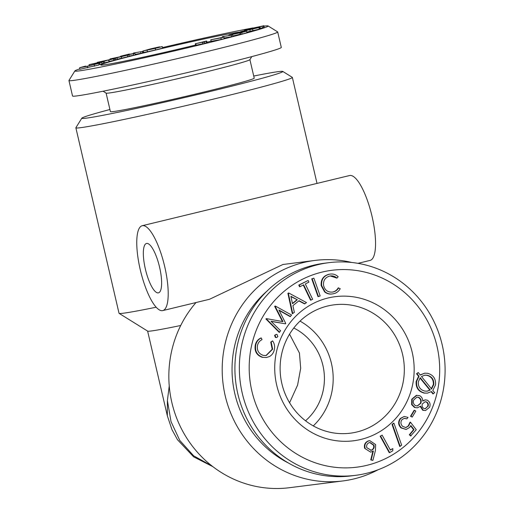 <?xml version="1.0" encoding="UTF-8"?>
<svg xmlns="http://www.w3.org/2000/svg" width="514" height="514" viewBox="0 0 514 514"><rect width="100%" height="100%" fill="white"/><g stroke="black" fill="none" stroke-linecap="round" stroke-linejoin="round"><path stroke-width="0.77" d="M357.962 263.341L370.099 260.405A43.658 12.252 -103.6 0 0 371.898 215.758A43.658 12.252 -103.6 0 0 349.938 175.467A43.658 12.252 -103.6 0 0 349.559 175.537L142.211 225.717A43.658 12.252 -103.6 0 0 140.573 271.039A43.658 12.252 -103.6 0 0 162.752 310.591A43.658 12.252 -103.6 0 0 164.551 265.937A43.658 12.252 -103.6 0 0 142.59 225.652A43.658 12.252 -103.6 0 0 142.211 225.717M162.752 310.591L209.526 299.27L282.944 264.492L314.921 260.437A111.133 106.616 -97.2 0 1 351.846 262.487M378.092 469.764A111.133 106.616 -97.2 0 1 342.844 480.95L289.491 487.702A111.133 106.616 -97.2 0 1 171.856 402.539A111.133 106.616 -97.2 0 1 196.02 302.534M342.844 480.95A111.133 106.616 -97.2 0 1 225.209 395.786A111.133 106.616 -97.2 0 1 314.921 260.437M156.172 307.211A111.133 3.347 166.9 0 1 123.598 313.18A111.133 3.347 166.9 0 1 119.1 313.367L147.679 331.132A87.322 2.634 -13.1 0 0 180.722 325.49M119.1 313.367A111.133 3.347 166.9 0 1 119.03 313.277L75.866 127.806A111.133 3.347 166.9 0 1 75.892 127.697L81.829 118.175A103.198 3.11 166.9 0 1 109.919 109.501M147.627 331.106L167.339 415.807L167.397 400.541L169.241 385.93M167.397 400.541L171.027 421.628L179.791 440.447L193.624 455.783L212.25 466.179M411.104 435.911L409.78 434.722L414.014 429.614L410.814 425.502L409.684 427.417L406.15 429.466L401.428 427.841C398.594 424.885 398.35 421.756 400.702 418.454L404.203 416.443L408.039 417.426L406.818 418.897L404.434 418.3L401.922 419.707C400.387 422.129 400.65 424.365 402.706 426.427L405.912 427.552L408.649 425.913L410.455 422.174L416.244 429.71L410.66 435.968L409.337 434.773L413.564 429.672L410.635 425.894M409.78 434.722L409.337 434.773M206.615 42.649L202.895 43.992L202.535 42.45L204.302 41.756L202.741 42.366M202.696 42.161L195.789 43.671L206.255 41.101L204.309 42.045L204.668 43.594M206.255 41.101L206.699 42.81M257.296 27.949L251.43 29.247L257.565 27.84M133.287 53.732L120.578 56.238L129.355 54.041L126.675 54.78L134.912 53.321L133.287 53.732L133.646 55.274L129.155 56.071M125.043 55.184L125.153 55.653M276.648 337.531L275.375 337.447L274.592 335.334L276.236 334.351L277.059 334.492L277.849 336.612L276.648 337.531L275.375 337.447M297.349 299.771L290.885 296.289L292.472 303.69L297.349 299.771L290.956 296.623M204.906 41.48L197.46 43.26L204.63 41.589M117.063 57.915L110.317 58.892L128.866 54.844L115.258 58.127L117.063 57.915L117.423 59.457L114.731 59.997M114.41 58.622L93.901 63.62L103.192 61.783L89.038 64.687L106.019 60.793L97.409 62.322L114.41 58.622L114.77 60.164L109.231 61.436M85.735 66.107L81.443 67.295L87.81 66.107L98.675 63.389L87.303 66.287L79.657 67.7L84.894 66.255L85.735 66.107L85.838 66.55M414.502 407.474L411.65 404.627L411.733 399.249L416.366 395.324L419.63 395.684C421.692 396.808 422.726 398.613 422.733 401.087L425.258 399.873L427.359 400.188C429.929 401.903 430.674 404.261 429.595 407.274L425.508 410.564L423.17 410.217L420.645 406.144L417.419 407.82L414.502 407.474L417.419 407.82M414.946 407.416L412.093 404.569L411.65 404.627M401.652 445.195L399.744 446.499L392.047 424.48L393.506 423.24L393.949 423.183L401.652 445.195M392.844 448.6L392.786 450.778L389.683 452.609L380.572 436.045L382.14 435.12L390.364 450.058L392.844 448.6L390.274 449.904M195.648 45.026A72.635 2.191 166.9 0 1 100.828 65.04A72.635 2.191 166.9 0 1 159.944 48.997A72.635 2.191 166.9 0 1 239.28 32.119A72.635 2.191 166.9 0 1 240.443 31.99M211.125 41.178A72.635 2.191 166.9 0 1 206.994 42.219M263.958 26.13A99.228 2.994 166.9 0 1 264.087 26.118A99.228 2.994 166.9 0 1 268.102 25.951L277.624 31.874A107.163 3.232 166.9 0 1 277.695 31.958A107.163 3.232 166.9 0 1 174.053 59.393A107.163 3.232 166.9 0 1 68.947 80.537A107.163 3.232 166.9 0 1 68.972 80.428L74.903 70.913A99.228 2.994 166.9 0 1 79.721 68.902M268.102 25.951A99.228 2.994 166.9 0 1 172.203 51.432A99.228 2.994 166.9 0 1 74.903 70.913M142.539 52.325A99.228 2.994 166.9 0 1 143.297 52.145M162.514 47.558A99.228 2.994 166.9 0 1 252.907 27.942M433.379 393.846L431.497 391.539L427.449 393.126L424.545 393.037C418.833 391.462 416.186 387.614 416.591 381.504L419.026 376.216L416.97 373.704L418.248 372.528L420.298 375.059L424.699 373.19L427.513 373.28C433.276 374.854 435.949 378.715 435.538 384.857L432.801 390.486L434.651 392.702L432.936 393.904L431.175 391.752M421.493 376.531L431.593 388.944L433.777 384.511C434.034 379.55 431.844 376.454 427.198 375.226L424.898 375.149L421.493 376.531M430.263 390.036L420.221 377.7L418.351 381.754C418.017 386.74 420.182 389.85 424.847 391.096L427.23 391.173L430.263 390.036L429.82 390.087L419.97 378.002M371.641 450.193C373.762 449.217 374.545 447.54 373.986 445.182L369.951 442.483L369.148 442.67C367.035 443.653 366.251 445.323 366.803 447.681L371.192 450.251C373.318 449.268 374.102 447.598 373.543 445.233L369.72 442.522M333.04 293.815C330.091 294.4 327.431 293.751 325.054 291.849L321.629 285.585C321.166 279.417 323.833 275.613 329.641 274.174C332.886 273.583 335.726 274.437 338.173 276.738L336.953 278.119C334.942 276.262 332.622 275.562 329.982 276.012C325.272 277.258 323.126 280.393 323.55 285.424C324.848 290.346 327.951 292.55 332.847 292.029L332.404 292.087C334.942 291.611 336.869 290.217 338.18 287.904L340.229 288.714C338.617 291.579 336.22 293.282 333.04 293.815L331.96 293.969M318.462 296.578L312.178 278.794L313.881 278.158L320.164 295.942L318.462 296.578L318.012 296.636L311.735 278.845L313.881 278.158M121.465 56.084L121.548 56.444M120.578 56.238L120.674 56.63M99.035 64.931L98.874 63.267L99.035 64.931L80.017 69.249M261.999 26.163L249.142 28.932L262.044 26.124M428.014 406.458C428.74 404.531 428.278 403.021 426.633 401.929L425.219 401.717L422.347 403.94C421.705 405.912 422.245 407.435 423.954 408.521L425.38 408.72L427.564 406.51C428.297 404.582 427.834 403.072 426.183 401.987L424.994 401.755M292.421 303.433L296.906 299.823M251.796 56.604L249.881 59.682A73.823 2.223 166.9 0 1 178.499 78.507A73.823 2.223 166.9 0 1 106.141 93.13L103.063 91.216M146.728 243.424A25.404 7.132 -103.6 0 0 146.509 243.463A25.404 7.132 -103.6 0 0 145.552 269.831A25.404 7.132 -103.6 0 0 158.46 292.845A25.404 7.132 -103.6 0 0 159.507 266.862A25.404 7.132 -103.6 0 0 146.728 243.424M405.694 427.577L408.206 425.971L410.005 422.232L410.455 422.174M408.649 425.913L408.206 425.971M264.157 27.3L263.855 25.7L253.094 28.514L244.413 29.953L263.798 25.751L264.157 27.3L263.631 27.493M79.824 69.358L79.657 67.7M413.738 399.937C412.813 402.411 413.442 404.325 415.62 405.681L417.432 405.957L420.831 403.278C421.711 400.747 421.05 398.787 418.852 397.393L416.97 397.11L413.738 399.937M236.485 33.217L231.57 34.393C230.143 34.804 230.523 34.785 232.713 34.335L240.334 32.414L246.591 31.181L241.708 32.517L231.493 34.663C228.467 35.28 228.062 35.28 230.266 34.656L237.641 32.896L236.543 33.468M230.696 34.676L231.608 34.554M262.217 357.32C256.621 355.264 254.314 351.184 255.291 345.08C256.023 341.765 257.874 339.407 260.829 338.013L261.273 337.955L262.012 339.67C259.609 340.827 258.099 342.754 257.482 345.447C256.756 350.426 258.677 353.735 263.252 355.373L266.143 355.585L272.632 349.205L272.189 349.263L270.749 342.073L272.574 340.846C274.47 343.538 275.035 346.5 274.277 349.738C273.654 352.777 272.054 355.046 269.477 356.536L266.368 357.532L262.217 357.32L266.368 357.532M262.66 357.262C257.064 355.206 254.758 351.126 255.734 345.022L255.291 345.08M372.913 460.364L371.185 459.895L373.389 450.971L370.703 452.153L364.67 448.336C363.848 444.841 365.024 442.387 368.204 440.967L369.778 440.639L375.644 444.571L375.426 450.457L372.913 460.364L370.742 459.946L372.862 451.35M275.273 306.016L274.656 306.325L275.273 306.016L291.599 315.031L290.108 316.598L279.141 310.45M263.309 26.111L263.669 27.66L259.589 28.591M262.076 26.432L262.436 27.981M311.002 300.137L303.652 284.814L300.022 286.671L299.232 285.019L308.13 280.471L308.92 282.122L305.303 283.966L312.653 299.296L310.559 300.195L303.273 285.007M196.149 45.219L195.699 45.251L195.339 43.703L195.789 43.671L196.149 45.219L203.056 43.709M232.624 34.933L222.266 36.719L232.624 34.933L232.983 36.481L224.143 38.023M159.578 46.838L145.224 50.475L162.289 46.575L155.267 48.38L143.29 50.931L150.808 48.817L159.578 46.838L159.668 47.204M259.307 29.131L259.679 28.977L259.319 27.435L244.118 31.065L240.886 31.572L248.249 29.735L258.947 27.589L259.307 29.131L246.804 32.08M128.866 54.844L129.226 56.386L117.365 59.219M127.382 55.229L127.742 56.778M253.723 76.04A103.198 3.11 166.9 0 1 282.758 71.42A103.198 3.11 166.9 0 1 198.764 94.216A103.198 3.11 166.9 0 1 86.044 118.188A103.198 3.11 166.9 0 1 81.829 118.175M106.102 93.105L110.407 111.622A73.823 2.223 -13.1 0 0 113.446 111.557A73.823 2.223 -13.1 0 0 193.007 94.66A73.823 2.223 -13.1 0 0 254.218 78.154L249.907 59.643M300.022 286.671L299.578 286.728L298.788 285.077L308.13 280.471M299.232 285.019L298.788 285.077M121.227 56.579L121.587 58.121M304.982 303.832L299.064 300.709L292.916 305.65L294.355 312.377L292.318 313.713L287.898 293.308L288.688 292.974L306.511 302.598L304.539 303.89L298.846 300.883M412.093 404.569L412.177 399.192L411.733 399.249M412.177 399.192L416.809 395.272M292.762 313.656L288.341 293.25L287.898 293.308M419.026 376.216L418.576 376.274L416.52 373.762L418.248 372.528M416.97 373.704L416.52 373.762M422.714 400.811L425.258 399.873M426.633 401.929L426.183 401.987M336.953 278.119L330.232 275.973M290.551 316.54L278.922 310.019L285.758 323.447L285.495 323.833L271.019 321.231L280.657 330.798L279.186 332.333L265.892 318.943L266.509 318.641L282.97 321.623L275.099 306.273M272.632 349.205L271.193 342.016L270.749 342.073M271.193 342.016L272.574 340.846M300.015 321.115A64.693 62.065 -97.2 0 1 331.434 363.404A64.693 62.065 -97.2 0 1 313.283 425.9M293.79 328.009A55.57 53.308 -97.2 0 1 305.534 420.78M243.861 31.219L240.539 32.183L243.861 31.219M115.522 58.313L115.881 59.862M87.303 66.287L87.663 67.829M423.17 410.217L422.726 410.275L420.234 406.49M414.547 410.262L415.826 411.104L412.241 417.079L410.962 416.237L414.547 410.262L414.104 410.32L410.513 416.295L410.962 416.237M119.441 56.964L112.714 58.435L119.441 56.964M143.65 52.479L143.014 50.925L143.374 52.467L147.441 51.785L155.626 49.922L155.267 48.38M247.555 29.953L242.505 31.213L247.613 30.197M242.165 31.354L242.531 31.315M406.818 418.897L404.21 418.338M365.12 448.285C364.291 444.79 365.467 442.329 368.647 440.909L368.204 440.967M431.15 389.002L433.334 384.562C433.591 379.608 431.4 376.511 426.755 375.284L424.68 375.181M433.777 384.511L433.334 384.562M240.886 31.572L241.156 32.003M312.178 278.794L311.735 278.845M240.308 32.806L240.668 34.354L242.068 34.065L246.951 32.723L246.591 31.181M104.149 61.513L104.509 63.061L102.042 63.64M103.192 61.783L103.552 63.331M289.549 334.177L299.437 353.041L300.69 368.281L297.6 385.082L289.581 402.751M108.936 60.164L109.296 61.712L104.458 62.83M108.685 60.234L109.045 61.783M94.171 64.655L94.531 66.197M288.624 463.114A103.198 98.996 -97.2 0 1 234.834 393.711A103.198 98.996 -97.2 0 1 266.856 291.22M221.245 39.462L211.164 41.313L210.804 39.771L223.886 37.092L220.892 37.92L221.245 39.462L224.297 38.691L223.937 37.149M220.892 37.92L210.804 39.771M368.647 440.909L369.778 440.639M414.014 429.614L413.564 429.672M134.912 53.321L135.272 54.87L133.646 55.274M99.6 62.785L101.611 62.29L99.6 62.785L99.96 64.334L99.054 64.481M98.649 63.254L98.694 62.933M101.971 63.832L101.721 62.245L101.971 63.832L99.96 64.334M332.307 292.106L332.847 292.029C335.391 291.554 337.312 290.159 338.623 287.846M260.045 26.837L260.405 28.386M244.458 30.615L244.433 30.191M142.339 51.477L133.37 53.051L142.339 51.477L142.699 53.019L135.156 54.368M140.65 51.895L141.009 53.437M133.37 53.051L133.492 53.572M424.545 393.037L424.101 393.088C418.39 391.514 415.736 387.672 416.147 381.561L418.576 376.274M416.591 381.504L416.147 381.561M147.081 50.237L147.441 51.785M97.249 62.374L97.345 62.779M240.61 34.123L232.868 35.993M239.832 32.697L240.192 34.239M275.819 337.39L275.035 335.276L274.592 335.334M275.035 335.276L276.236 334.351M329.641 274.174L330.245 274.084L329.641 274.174M330.463 275.941L329.982 276.012M158.415 47.153L158.498 47.519M442.194 344.81A107.163 102.806 -97.2 0 1 355.682 475.321A107.163 102.806 -97.2 0 1 240.231 381.921A107.163 102.806 -97.2 0 1 328.761 262.686A107.163 102.806 -97.2 0 1 442.194 344.81M437.009 346.32A99.228 95.193 -97.2 0 1 317.626 463.583A99.228 95.193 -97.2 0 1 278.691 296.263A99.228 95.193 -97.2 0 1 437.009 346.32M95.154 63.974L95.225 64.301M252.592 29.169L252.952 30.711M249.823 29.69L250.183 31.238M222.266 36.719L222.44 37.458M151.251 48.766L151.36 49.235M412.241 417.079L410.513 416.295M204.309 42.045L202.535 42.45M285.495 323.833L271.186 321.398M401.428 427.841L400.984 427.899C398.151 424.943 397.907 421.814 400.252 418.512L404.203 416.443M400.702 418.454L400.252 418.512M325.054 291.849L324.61 291.907L321.186 285.643C320.723 279.475 323.39 275.671 329.198 274.225M321.629 285.585L321.186 285.643M231.204 35.305L231.563 36.854M288.341 293.25L288.688 292.974M373.986 445.182L373.543 445.233M380.572 436.045L382.14 435.12M402.571 354.397A64.693 62.065 -97.2 0 1 350.349 433.186A64.693 62.065 -97.2 0 1 280.644 376.801A64.693 62.065 -97.2 0 1 334.094 304.821A64.693 62.065 -97.2 0 1 402.571 354.397M412.202 352.321A72.635 69.679 -97.2 0 1 324.816 438.159A72.635 69.679 -97.2 0 1 296.315 315.686A72.635 69.679 -97.2 0 1 412.202 352.321M400.188 446.441L392.497 424.429L392.047 424.48M392.497 424.429L393.949 423.183M279.629 332.275L266.342 318.892L265.892 318.943M162.289 46.575L162.649 48.123L155.626 49.922M355.682 475.321L351.235 475.887A107.163 102.806 -97.2 0 1 235.785 382.48A107.163 102.806 -97.2 0 1 324.315 263.252L328.761 262.686M277.695 31.958L281.293 47.416A107.163 3.232 166.9 0 1 177.651 74.851A107.163 3.232 166.9 0 1 72.538 95.996L68.947 80.537M246.187 29.818L258.722 27.101L246.245 29.831M231.493 34.663L231.596 35.1M228.916 35.524L228.826 35.119L230.266 34.656M425.508 410.564L422.726 410.275M418.852 397.393L416.751 397.149M370.703 452.153L364.67 448.336M109.977 58.981L110.112 59.553M241.708 32.517L242.068 34.065M427.449 393.126L424.101 393.088M245.204 30.93L245.319 31.431M417.207 405.983L420.388 403.336C421.268 400.804 420.606 398.838 418.409 397.45M420.831 403.278L420.388 403.336M370.639 450.399L371.192 450.251M389.683 452.609L389.239 452.661L380.129 436.103M371.185 459.895L370.742 459.946M113.427 58.898L113.787 60.44M282.758 71.42L292.28 77.338A111.133 3.347 166.9 0 1 292.35 77.428A111.133 3.347 166.9 0 1 200.216 102.273A111.133 3.347 166.9 0 1 80.435 127.71A111.133 3.347 166.9 0 1 75.866 127.806M427.198 375.226L426.755 375.284M427.005 391.199L429.82 390.087M255.734 345.022C256.473 341.707 258.317 339.349 261.273 337.955M420.163 374.892L424.699 373.19M332.597 293.873C329.647 294.458 326.988 293.802 324.61 291.907M406.15 429.466L400.984 427.899M89.038 64.687L89.288 65.773M425.136 408.746L427.564 406.51M265.924 355.604L272.189 349.263M282.449 321.526L274.656 306.325M207.084 42.617L206.724 41.069M240.533 32.376L240.391 31.772M167.339 415.807L171.946 429.582L177.465 439.695L193.592 456.805L212.918 466.699M317.016 183.414L292.35 77.428"/></g></svg>
